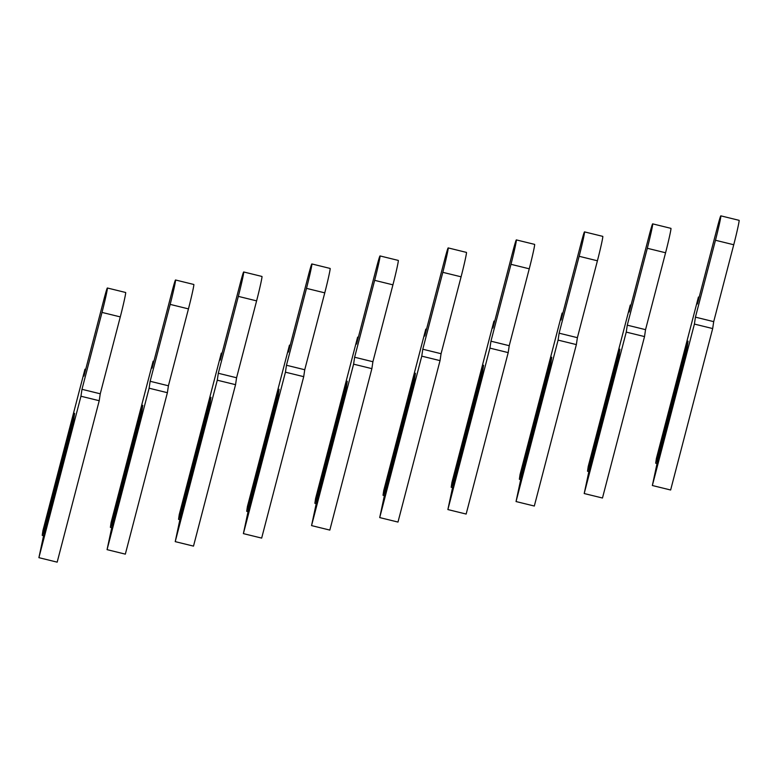 <?xml version="1.0" encoding="UTF-8"?>
<svg xmlns="http://www.w3.org/2000/svg" width="778" height="778" viewBox="0 0 778 778"><rect width="100%" height="100%" fill="white"/><g stroke="black" fill="none" stroke-linecap="round" stroke-linejoin="round"><path stroke-width="1.17" d="M658.412 455.033L688.063 341.172L687.062 347.931L657.41 461.782L652.353 485.511L694.404 324.076L695.435 317.152L715.468 240.256A18.361 0.661 -76.2 0 0 720.827 215.846A18.361 0.661 -76.2 0 0 717.423 227.088L697.399 303.984L698.43 297.06L656.379 458.495L655.679 463.221L658.412 455.033L659.219 454.819M655.679 463.221L657.002 463.542M652.353 485.511L670.636 490.004L712.677 328.569L713.708 321.645L733.742 244.749A18.361 0.661 -76.2 0 0 739.1 220.33L720.827 215.846M694.404 324.076L712.677 328.569M695.435 317.152L713.708 321.645M698.43 297.06L699.159 297.235M590.249 463.046L619.91 349.196L618.899 355.945L589.247 469.805L584.2 493.534L626.241 332.099L627.272 325.175L647.306 248.279A18.361 0.661 -76.2 0 0 652.664 223.86A18.361 0.661 -76.2 0 0 649.27 235.102L629.237 311.997L630.268 305.073L588.217 466.508L587.516 471.235L590.249 463.046L591.056 462.832M587.516 471.235L588.839 471.565M584.2 493.534L602.473 498.017L644.524 336.582L645.545 329.658L665.579 252.762A18.361 0.661 -76.2 0 0 670.937 228.353L652.664 223.86M626.241 332.099L644.524 336.582M627.272 325.175L645.545 329.658M630.268 305.073L630.997 305.248M522.087 471.069L551.748 357.209L550.736 363.968L521.085 477.818L516.038 501.547L558.089 340.112L559.11 333.188L579.143 256.293A18.361 0.661 -76.2 0 0 584.502 231.883A18.361 0.661 -76.2 0 0 581.108 243.125L561.074 320.011L562.105 313.087L520.054 474.522L519.354 479.258L522.087 471.069L522.894 470.846M519.354 479.258L520.677 479.579M516.038 501.547L534.311 506.031L576.362 344.596L577.393 337.671L597.416 260.786A18.361 0.661 -76.2 0 0 602.775 236.366L584.502 231.883M558.089 340.112L576.362 344.596M559.11 333.188L577.393 337.671M562.105 313.087L562.834 313.271M453.924 479.083L483.585 365.232L482.574 371.981L452.922 485.842L447.875 509.561L489.926 348.126L490.957 341.202L510.981 264.316A18.361 0.661 -76.2 0 0 516.339 239.896A18.361 0.661 -76.2 0 0 512.945 251.138L492.912 328.034L493.942 321.11L451.892 482.545L451.191 487.271L453.924 479.083L454.731 478.869M451.191 487.271L452.514 487.602M447.875 509.561L466.148 514.054L508.199 352.619L509.23 345.695L529.254 268.799A18.361 0.661 -76.2 0 0 534.612 244.38L516.339 239.896M489.926 348.126L508.199 352.619M490.957 341.202L509.23 345.695M493.942 321.11L494.672 321.285M385.762 487.096L415.423 373.246L414.411 380.004L384.76 493.855L379.713 517.584L421.764 356.149L422.794 349.225L442.818 272.329A18.361 0.661 -76.2 0 0 448.177 247.91A18.361 0.661 -76.2 0 0 444.783 259.152L424.749 336.047L425.78 329.123L383.729 490.558L383.029 495.285L385.762 487.096L386.578 486.882M383.029 495.285L384.351 495.615M379.713 517.584L397.986 522.067L440.037 360.632L441.068 353.708L461.091 276.812A18.361 0.661 -76.2 0 0 466.45 252.403L448.177 247.91M421.764 356.149L440.037 360.632M422.794 349.225L441.068 353.708M425.78 329.123L426.509 329.308M317.599 495.119L347.26 381.259L346.249 388.018L316.597 501.868L311.55 525.597L353.601 364.162L354.632 357.238L374.656 280.343A18.361 0.661 -76.2 0 0 380.014 255.933A18.361 0.661 -76.2 0 0 376.62 267.175L356.587 344.071L357.617 337.146L315.567 498.581L314.866 503.308L317.599 495.119L318.416 494.905M314.866 503.308L316.189 503.629M311.55 525.597L329.823 530.09L371.874 368.655L372.905 361.731L392.929 284.836A18.361 0.661 -76.2 0 0 398.287 260.416L380.014 255.933M353.601 364.162L371.874 368.655M354.632 357.238L372.905 361.731M357.617 337.146L358.347 337.321M249.437 503.133L279.098 389.282L278.096 396.031L248.435 509.891L243.388 533.62L285.438 372.185L286.469 365.261L306.493 288.366A18.361 0.661 -76.2 0 0 311.852 263.946A18.361 0.661 -76.2 0 0 308.458 275.188L288.424 352.084L289.455 345.16L247.404 506.595L246.704 511.321L249.437 503.133L250.253 502.919M246.704 511.321L248.036 511.652M243.388 533.62L261.661 538.104L303.712 376.669L304.743 369.745L324.766 292.849A18.361 0.661 -76.2 0 0 330.125 268.439L311.852 263.946M285.438 372.185L303.712 376.669M286.469 365.261L304.743 369.745M289.455 345.16L290.184 345.335M181.274 511.146L210.935 397.295L209.934 404.054L180.272 517.905L175.225 541.634L217.276 380.199L218.307 373.275L238.331 296.379A18.361 0.661 -76.2 0 0 243.689 271.969A18.361 0.661 -76.2 0 0 240.295 283.211L220.262 360.097L221.292 353.173L179.241 514.608L178.541 519.344L181.274 511.146L182.091 510.932M178.541 519.344L179.874 519.665M175.225 541.634L193.498 546.117L235.549 384.682L236.58 377.758L256.604 300.872A18.361 0.661 -76.2 0 0 261.962 276.453L243.689 271.969M217.276 380.199L235.549 384.682M218.307 373.275L236.58 377.758M221.292 353.173L222.022 353.358M113.111 519.169L142.773 405.309L141.771 412.068L112.11 525.928L107.063 549.647L149.113 388.212L150.144 381.288L170.168 304.392A18.361 0.661 -76.2 0 0 175.527 279.983A18.361 0.661 -76.2 0 0 172.132 291.225L152.099 368.12L153.13 361.196L111.079 522.631L110.379 527.358L113.111 519.169L113.928 518.955M110.379 527.358L111.711 527.688M107.063 549.647L125.336 554.14L167.387 392.705L168.418 385.781L188.451 308.885A18.361 0.661 -76.2 0 0 193.8 284.466L175.527 279.983M149.113 388.212L167.387 392.705M150.144 381.288L168.418 385.781M153.13 361.196L153.859 361.371M44.959 527.183L74.61 413.332L73.609 420.091L43.947 533.941L38.9 557.67L80.951 396.235L81.982 389.311L102.006 312.416A18.361 0.661 -76.2 0 0 107.364 287.996A18.361 0.661 -76.2 0 0 103.97 299.238L83.936 376.134L84.967 369.21L42.916 530.645L42.216 535.371L44.959 527.183L45.766 526.969M42.216 535.371L43.549 535.702M38.9 557.67L57.173 562.154L99.224 400.719L100.255 393.794L120.289 316.899A18.361 0.661 -76.2 0 0 125.647 292.489L107.364 287.996M80.951 396.235L99.224 400.719M81.982 389.311L100.255 393.794M84.967 369.21L85.697 369.394M715.468 240.256L733.742 244.749M647.306 248.279L665.579 252.762M579.143 256.293L597.416 260.786M510.981 264.316L529.254 268.799M442.818 272.329L461.091 276.812M374.656 280.343L392.929 284.836M306.493 288.366L324.766 292.849M238.331 296.379L256.604 300.872M170.168 304.392L188.451 308.885M102.006 312.416L120.289 316.899"/></g></svg>
